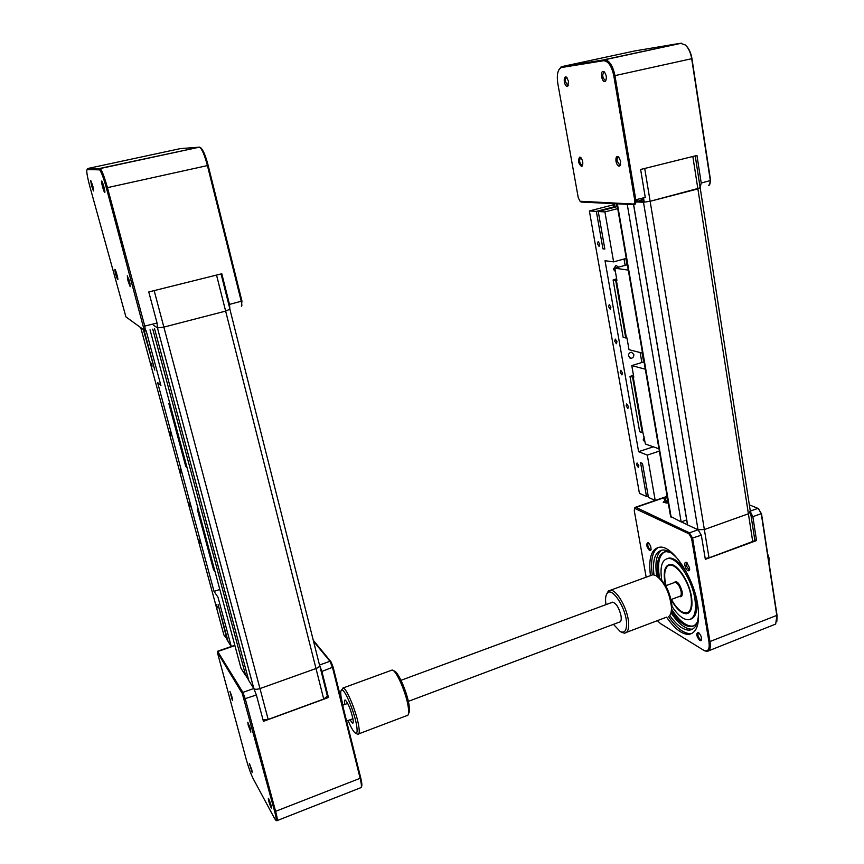<?xml version="1.0" encoding="UTF-8"?>
<svg xmlns="http://www.w3.org/2000/svg" width="864" height="864" viewBox="0 0 864 864"><rect width="100%" height="100%" fill="white"/><g stroke="black" fill="none" stroke-linecap="round" stroke-linejoin="round"><path stroke-width="1.3" d="M699.516 187.769L697.961 188.903L650.214 201.258L643.496 202.252L635.936 201.917M749.725 511.304L750.416 511.812L748.483 513.756L704.43 529.524L698.026 529.783L687.614 524.934L633.647 204.628M635.936 201.074L637.243 200.74M641.477 201.517L641.282 200.318L637.34 201.334L641.887 201.539L644.015 200.804M642.989 201.118L642.492 198.137M687.485 524.772L633.55 204.617M687.593 524.815L681.275 521.867L686.675 519.955L681.145 521.91L627.242 204.314M681.145 521.91L670.572 516.391M667.894 503.161L667.991 501.358L665.626 500.602L665.021 497.07M641.855 362.513L640.138 352.544M625.126 265.345L624.046 259.016M615.114 207.166L614.52 203.688M666.079 503.194L665.626 500.602L667.602 501.487L666.749 496.487M643.637 361.973L642.103 353.041M626.951 264.838L625.871 258.52M616.961 206.68L616.464 203.785M643.529 197.878L644.231 202.079L643.496 202.252L650.214 201.258L700.186 187.866L695.228 155.876M558.889 69.725L562.172 66.539L605.102 59.692C609.703 60.901 612.986 66.226 614.963 75.665L635.807 199.854C636.163 202.835 635.634 204.433 634.219 204.649L581.418 202.068L580.284 201.398M637.038 199.541L637.34 201.334L641.282 200.318L640.98 198.526M641.12 169.355L695.12 155.909M686.264 45.911C689.116 48.794 691.006 53.039 691.956 58.644L710.586 180.5L709.852 184.151L708.448 185.458L709.452 185.058L710.327 180.684L691.686 58.73C690.617 52.499 688.478 47.909 685.271 44.939L680.454 43.265L634.727 50.944L562.172 66.539L560.326 68.04C557.507 70.686 556.664 75.859 557.82 83.549L578.243 197.64L580.036 201.258L633.366 204.023C634.543 203.839 634.986 202.5 634.684 200.027L613.818 75.881C611.669 66.031 608.245 60.977 603.536 60.728L561.622 67.489M700.142 187.585L701.222 183.028L710.586 180.5M701.222 183.028L696.956 155.455L640.624 169.474L645.268 197.424L634.684 200.027M604.768 81.529C601.819 82.166 600.005 71.572 603.04 71.366L604.163 71.734C606.625 75.136 607.003 78.322 605.297 81.313L604.768 81.529M615.989 161.32C615.643 157.432 616.464 155.898 618.451 156.719L620.687 161.266L619.834 165.974C618.17 166.547 616.885 165.002 615.989 161.32M579.798 157.108L580.608 157.41C582.962 160.488 583.438 163.426 582.012 166.223L581.45 166.417C578.21 163.35 577.66 160.25 579.798 157.108M568.512 81.335L567.713 86.238C566.266 86.724 565.142 85.288 564.332 81.918C563.954 77.998 564.678 76.41 566.503 77.134L568.512 81.335M568.436 85.05L567.702 85.396L565.466 81.702C565.142 79.11 565.542 77.717 566.665 77.522L567.011 77.63M582.692 165.046L581.98 165.391C579.366 162.799 578.934 160.261 580.694 157.777L581.094 157.864M620.622 164.646L619.715 165.121L617.188 161.125C616.885 158.598 617.328 157.248 618.505 157.064L618.97 157.216M606.128 79.963L605.2 80.438C602.424 77.728 602.014 74.952 603.99 72.112L604.692 72.274M650.462 575.618C648.248 557.928 651.445 548.435 660.074 547.139C672.538 545.746 693.457 576.86 697.658 604.314C700.24 623.095 697.183 633.128 688.5 634.414C681.631 634.208 674.33 628.463 666.587 617.155M668.52 616.583C676.242 627.804 683.532 633.496 690.39 633.679L692.042 633.452M658.4 547.333C652.406 551.092 650.365 560.239 652.288 574.776M698.49 610.902C698.663 623.106 695.542 629.521 689.116 630.158C683.089 630.029 676.62 625.126 669.73 615.47M653.94 574.819C652.288 559.343 655.301 551.059 662.99 549.979C667.591 549.979 672.71 553.208 678.37 559.678M670.972 612.738C678.24 623.516 685.13 629.003 691.632 629.186L692.744 629.068M661.867 550.076C656.478 553.867 654.761 562.518 656.705 576.029M697.518 621.583C695.92 624.802 693.652 626.486 690.714 626.627C684.655 626.454 678.229 621.346 671.436 611.302M658.012 576.796C655.938 561.2 658.692 552.809 666.274 551.621L670.421 552.474M664.632 551.848C658.994 555.26 657.266 563.868 659.47 577.67L659.502 577.897M671.803 609.498C678.845 620.363 685.573 625.914 691.967 626.141L693.598 625.892M695.207 593.676L696.103 598.028C697.853 610.211 696.071 617.242 690.768 619.132M667.084 558.598L669.568 557.993C675.324 558.284 681.35 563.782 687.658 574.484M661.759 580.133L661.748 580.079C659.75 566.708 661.943 559.494 668.304 558.446C677.192 557.464 691.88 579.301 694.829 598.514C696.654 611.744 694.483 618.84 688.295 619.78C683.132 619.596 677.689 615.114 671.954 606.344M665.701 585.749L664.859 581.807C663.26 571.072 665.021 565.283 670.129 564.44C677.3 563.663 689.083 581.224 691.459 596.635C692.939 607.295 691.189 613.008 686.21 613.764C681.242 613.44 676.21 608.699 671.08 599.54L679.601 596.354C681.037 596.128 681.534 594.497 681.102 591.451C679.763 586.105 677.743 583.06 675.022 582.304L665.68 585.76M669.438 564.505L667.624 565.618L665.582 569.311M666.025 585.63L665.258 582.034C664.027 574.495 664.718 569.322 667.3 566.503C673.11 559.613 688.338 578.416 691.027 596.398C692.561 609.736 689.58 614.909 682.096 611.917C678.348 609.725 674.784 605.556 671.404 599.422M682.42 612.101L686.804 613.462L688.446 613.105M646.164 577.184L634.284 510.775L634.597 508.334L688.932 533.79L691.567 538.337L708.977 641.92C709.819 649.253 708.113 652.072 703.858 650.365L660.442 623.57L657.374 620.644M698.436 632.47C701.093 635.17 702.011 637.87 701.179 640.591L699.818 640.591C696.341 636.142 695.855 633.42 698.36 632.426L698.36 632.426M684.86 565.358C684.569 562.842 685.152 561.881 686.61 562.453L689.623 567.842L689.224 570.704C687.452 571.18 685.994 569.398 684.86 565.358M649.555 550.573C646.337 546.491 645.862 543.834 648.14 542.603L648.205 542.635C650.7 545.238 651.51 547.862 650.635 550.53L649.555 550.573M648.67 542.981L648.486 542.959C647.168 544.676 647.708 546.901 650.095 549.623L651.078 549.472M687.085 562.799L685.994 565.326L689.072 569.916L689.699 569.549M698.836 632.761L698.609 632.74C697.259 634.414 697.853 636.703 700.38 639.587L701.6 639.457M704.387 650.668L707 651.456C709.852 651.013 710.856 647.838 710.035 641.909L692.636 538.294L689.472 532.84L635.936 507.395L634.489 508.464M754.758 539.762L756.54 540.562L705.337 559.332L701.33 535.172L698.026 529.783L643.496 202.252M700.218 188.06L750.416 511.812L748.483 513.756L704.43 529.524L698.026 529.783L689.472 532.84L688.932 533.79M750.492 512.309L754.844 540.238L752.836 541.771L709.096 557.798L705.197 558.457M705.208 558.544L709.042 557.906L754.488 540.832M750.481 511.942L752.846 516.672L761.238 513.648L776.855 615.784L775.688 624.067L708.664 650.808M756.54 540.562L752.846 516.672M749.336 504.846L758.354 508.55L761.238 513.648L758.506 508.648M668.293 503.118L663.206 502.254L665.507 499.889M776.866 621.281L777.038 615.308L761.432 513.248M768.863 561.848L768.96 558.652L767.794 554.861M767.664 553.964L769.144 558.241L768.982 561.341M636.563 464.756L637.081 462.985L638.852 465.718L638.334 467.489L636.563 464.756M626.141 405.799L626.702 403.898L628.42 406.566L627.858 408.467L626.141 405.799M608.612 306.72L609.25 304.592L610.891 307.174L610.265 309.301L608.612 306.72M597.499 243.875L598.18 241.585L599.767 244.123L599.098 246.402L597.499 243.875M620.212 372.276L620.795 370.3L622.49 372.935L621.907 374.911L620.212 372.276M614.704 341.14L615.308 339.088L616.982 341.701L616.378 343.742L614.704 341.14M615.395 271.588L613.343 269.266L615.935 265.399L618.602 267.138M628.506 356.098C628.452 353.722 629.478 352.447 631.595 352.264L633.83 354.499C633.874 356.886 632.837 358.16 630.698 358.322L628.506 356.098M645.116 442.098L643.162 440.014L644.22 436.946M665.453 499.543L663.952 498.884L663.725 497.524L635.44 507.265M648.194 495.947L646.51 496.519L639.425 493.312L589.367 210.956L613.246 204.822M614.941 206.161L613.462 206.086L613.04 203.612M617.371 206.582L598.255 211.507L604.843 249.07L602.932 248.843L596.344 211.388L589.367 210.956M596.344 211.388L615.017 206.582M646.51 496.519L640.548 462.618L642.481 463.406L648.443 497.394L655.204 500.461L647.298 455.101L659.362 451.105M602.932 248.843L604.724 248.368M653.044 446.926L638.615 451.667L605.027 260.712L613.613 261.868L604.908 211.918L598.255 211.507M633.442 375.106L629.996 376.51L633.809 377.244L631.778 365.58L644.036 361.854M616.648 278.748L613.105 279.99L623.149 337.338L625.73 337.954L615.686 280.4L613.105 279.99M604.908 211.918L617.728 208.602M638.615 451.667L647.298 455.101M667.127 496.346L655.204 500.461M626.27 258.412L613.613 261.868M642.33 353.106L629.014 349.693L626.951 337.9L625.73 337.954M628.074 270.076L614.801 268.186L627.361 264.73M615.686 280.4L616.918 280.303L614.801 268.186M616.345 280.217L626.378 337.77M645.3 369.209L631.778 365.58M633.236 377.071L642.892 432.464L642.254 432.67L632.588 377.266M658.962 448.805L645.451 444.031L642.892 432.464M642.254 432.67L639.662 431.719L629.996 376.51M229.878 309.193L229.5 304.398L221.789 273.769L148.77 291.956L157.064 323.039L157.486 327.942L163.879 327.1L225.666 311.105L229.878 309.193L225.666 311.105L163.879 327.1L157.486 327.942L153.662 325.339M313.524 641.272L329.972 661.284L319.507 665.032C320.036 666.198 318.881 667.364 316.03 668.52L259.988 688.565C256.986 689.515 254.934 689.526 253.843 688.586L248.81 680.627L154.548 328.666M248.67 680.065L245.894 675.68L247.352 675.162L245.732 675.745L152.766 329.13M245.732 675.745L240.991 668.239L150.034 329.832M93.096 187.164L92.221 183.967M91.508 185.63L90.698 180.371L92.729 185.749L93.463 190.933L91.508 185.63M117.698 279.58L117.634 279.526C115.819 275.411 114.901 271.998 114.901 269.298L114.901 269.298C115.722 269.514 118.67 280.346 117.698 279.58M129.989 283.457L128.693 278.856M129.557 281.718L130.172 286.697L127.991 280.865L127.289 275.81L129.557 281.718M101.671 181.051L101.714 181.062C102.611 181.256 105.7 192.812 104.738 192.402L104.609 192.316C103.572 191.452 100.775 180.716 101.671 181.051M104.447 189.022L103.118 184.183M150.077 291.622L220.061 274.201M229.943 309.193L221.065 273.953M241.844 305.446L241.412 306.212C242.039 306.18 241.996 304.571 241.261 301.374L207.425 165.618C204.703 155.358 202.111 149.202 199.67 147.15L180.457 148.586L87.75 168.512L100.397 168.685C102.254 171.18 104.609 177.509 107.449 187.682L144.796 326.192L145.454 331.052L144.277 330.383L106.358 187.888C103.669 178.232 101.434 172.217 99.662 169.841L87.091 169.592C86.249 170.64 87.145 176.191 89.78 186.246L125.917 316.883L145.454 331.052M199.897 147.301L200.794 147.884C203.126 149.828 205.578 155.682 208.159 165.413L241.952 301.061L241.412 306.212M361.39 786.715C362.21 786.11 362.005 783.216 360.763 778.043L333.115 667.051L330.966 661.759L313.276 640.267M330.966 661.759L329.972 661.284L332.543 667.634L360.234 778.702C361.703 784.912 361.8 787.957 360.515 787.828M276.826 820.724L276.944 820.778C277.722 820.854 277.322 817.841 275.713 811.75L245.311 698.965L242.903 692.388L217.706 651.499M274.622 818.564L253.076 778.475C250.83 773.896 248.53 767.47 246.175 759.186L217.328 652.212L242.266 693.468L274.698 811.696C276.221 817.474 276.61 820.336 275.875 820.271L274.622 818.564M229.943 309.452L319.507 665.032C320.036 666.198 318.881 667.364 316.03 668.52L259.988 688.565C256.986 689.515 254.934 689.526 253.843 688.586L256.392 694.991L263.423 721.332L328.45 697.496L321.894 671.458L333.115 667.051M319.68 665.388L327.359 696.103L323.752 699.052L268.196 719.42L263.056 719.96L268.196 719.507L323.741 699.149L326.948 697.032M268.704 798.779C270.691 803.498 271.588 806.587 271.393 808.056L271.08 807.592C269.212 803.185 268.294 800.075 268.326 798.282L268.704 798.779M248.216 725.252L247.806 722.261L250.495 729.173L250.83 732.1L248.216 725.252M232.286 700.078L229.932 691.427C231.779 695.812 232.632 698.792 232.492 700.369L232.286 700.078M251.856 769.964L252.191 772.578L249.34 763.387L251.856 769.964M249.523 726.041L250.16 728.006M319.734 665.68L321.894 671.458M328.45 697.496L327.359 696.071M216.302 604.53L217.566 607.824L216.302 604.53M198.936 540.324L200.178 543.542L198.936 540.324M169.657 432.011L170.845 435.1L169.657 432.011M151.006 363.031L152.161 366.044L151.006 363.031M189.043 503.734L190.264 506.898L189.043 503.734M179.842 469.692L181.051 472.824L179.842 469.692M227.686 639.997L223.895 634.986L140.8 327.834M227.2 640.159L218.128 604.616L228.107 641.574L231.282 646.52L217.966 597.143L214.034 591.386L157.604 382.504L160.909 385.528L146.167 330.826M144.05 330.21L154.807 370.084L143.348 329.702M214.034 591.386L219.823 589.475M187.078 467.651L185.771 466.484L168.847 403.596L169.733 403.132M186.851 467.716L169.873 404.579L168.847 403.596M214.888 571.126L198.407 510.732L197.294 509.328L198.126 508.766M214.672 571.201L213.494 569.57L197.294 509.328M650.57 575.575L652.903 574.722L656.057 575.651C664.438 582.185 669.568 592.596 671.447 606.895C671.63 611.334 670.885 614.39 669.211 616.064M671.069 612.36L671.933 605.675C670.183 592.348 665.399 582.638 657.58 576.536L656.446 575.878M621.562 632.275L624.359 633.161C627.512 632.934 628.927 629.554 628.625 623.03C628.042 609.574 616.864 589.572 610.481 590.231L608.418 590.922L606.56 594.248M605.977 604.649L605.642 601.83C605.329 597.251 606.02 594.238 607.705 592.78C612.77 587.574 625.946 608.267 626.54 622.76C626.778 630.536 624.683 633.463 620.244 631.541L613.462 624.348M344.801 704.484L344.714 703.966C344.272 701.147 344.455 699.829 345.244 700.024C348.278 703.274 350.881 709.711 353.041 719.334C353.452 722.099 353.268 723.395 352.49 723.19L349.996 719.798M357.469 734.152L357.696 734.249C359.251 734.648 359.618 732.1 358.819 726.602C356.94 713.275 346.853 688.424 343.202 687.928L341.68 689.958M342.889 705.186L341.172 697.442C340.373 692.302 340.654 689.807 342.036 689.969C345.319 689.969 354.931 713.502 356.724 726.127C357.502 731.419 357.113 733.784 355.568 733.212C353.646 732.056 351.151 727.823 348.084 720.522M390.917 670.486L392.634 670.162C397.116 671.63 406.955 695.11 408.359 707.918C408.953 712.973 408.499 715.576 406.987 715.748M408.499 713.47C409.46 712.692 409.709 710.316 409.223 706.342C407.927 694.397 398.758 672.527 394.546 671.134L392.742 670.216M408.337 701.363L619.229 622.177C620.957 621.994 621.562 619.931 621.054 616C619.229 608.137 616.464 603.515 612.749 602.143L611.734 602.521M709.042 557.906L644.717 168.458M671.177 517.277L617.393 203.828M752.771 541.868L692.842 156.481M691.956 58.644L613.818 75.881M603.536 60.728L604.13 59.713L680.627 43.405M633.366 204.023L634.219 204.649M580.63 201.485L581.429 202.068M679.255 596.484C681.674 597.413 682.625 595.728 682.106 591.43C679.482 583.049 676.739 580.154 673.877 582.725M701.33 535.172L691.567 538.337M757.987 508.356L750.308 511.099M777.038 615.308L708.977 641.92M635.429 508.27L635.936 507.395L663.768 497.804M242.266 693.468L242.903 692.388L253.789 688.5L157.442 327.92L253.843 688.586M268.196 719.507L154.159 290.606M323.741 699.149L216.529 275.076M229.5 304.398L241.952 301.061M99.22 169.56L99.922 168.404L199.379 147.161M208.159 165.413L106.358 187.888M143.716 326.333L157.064 323.039M87.091 169.592L87.75 168.512M274.698 811.696L360.763 778.043M217.469 652.406L218.052 651.402L234.9 645.602M256.392 694.991L244.274 698.954M670.648 516.866L616.896 203.807M681.512 43.211L605.102 59.692M619.834 165.974L620.341 164.938M619.715 165.121L620.255 164.992M605.297 81.313L605.837 80.255M605.74 80.32L605.2 80.438M582.498 165.229L582.012 166.223M568.231 85.244L567.713 86.238M580.036 201.258L580.727 201.798M560.326 68.04L560.822 67.111M709.452 185.058L709.852 184.151M688.5 634.414L690.39 633.679M689.116 630.158L691.632 629.186M690.714 626.627L691.967 626.141M669.568 557.993L668.304 558.446M686.21 613.764L687.053 613.44M667.3 566.503L667.624 565.618M682.096 611.917L682.841 612.349M650.635 550.53L650.992 549.58M689.224 570.704L689.569 569.711M701.492 639.587L701.179 640.591M701.579 639.587L701.039 639.792M634.597 508.334L634.932 507.47M703.858 650.365L704.624 650.808M630.698 358.322L630.018 358.15M199.606 147.118L100.235 168.534M99.662 169.841L100.397 168.685M217.847 651.154L234.824 645.3M275.875 820.271L276.944 820.778M217.328 652.212L217.879 651.175M277.279 820.541L360.461 787.817M342.641 705.283L347.738 703.393M352.933 718.697L346.572 721.084M626.54 632.329L666.695 617.112M607.705 592.78L608.418 590.922M620.244 631.541L621.842 632.426M610.481 590.231L652.903 574.722M342.036 689.969L343.062 687.884M406.609 715.705L358.787 733.838M392.224 670.01L343.202 687.928M355.568 733.212L357.545 734.184M353.041 722.984L352.49 723.19M401.015 680.292L612.749 602.143"/></g></svg>
